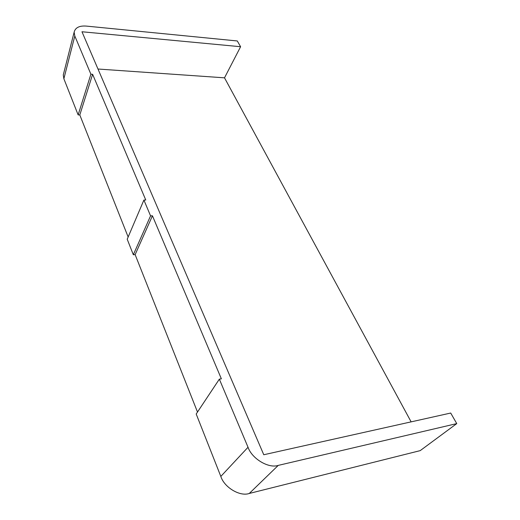 <?xml version="1.0" encoding="UTF-8"?>
<svg xmlns="http://www.w3.org/2000/svg" width="520" height="520" viewBox="0 0 520 520"><rect width="100%" height="100%" fill="white"/><g stroke="black" fill="none" stroke-linecap="round" stroke-linejoin="round"><path stroke-width="0.78" d="M133.334 254.742L127.205 239.219L143.904 200.05L150.56 215.858L133.334 254.742L135.142 254.638L152.438 215.794L150.56 215.858M411.132 421.87L224.51 77.825L240.597 46.722L237.296 40.963L86.509 26.111C79.436 25.538 75.309 27.573 74.133 32.207L74.802 36.004L63.869 78.754L63.277 74.932L63.707 73.223M90.89 74.198L78.136 114.901L79.807 114.959L92.619 74.308L90.89 74.198L74.802 36.004M92.619 74.308L145.763 200.011L143.904 200.05M240.597 46.722L81.972 31.759L263.77 454.747L450.704 413.036L456.762 423.605L278.258 465.387C268.625 468.735 251.875 458.692 248.034 447.259L219.343 379.151L221.364 378.833L152.438 215.794M78.136 114.901L63.869 78.754M219.343 379.151L196.196 414.011L220.825 476.424C224.224 487.403 239.98 496.834 249.275 493.46L420.199 450.632L456.762 423.605M197.496 412.048L135.142 254.638M79.807 114.959L128.148 236.997M224.51 77.825L97.987 69.023M248.034 447.259L220.825 476.424M249.275 493.46L278.258 465.387M74.133 32.207L63.277 74.932"/></g></svg>
